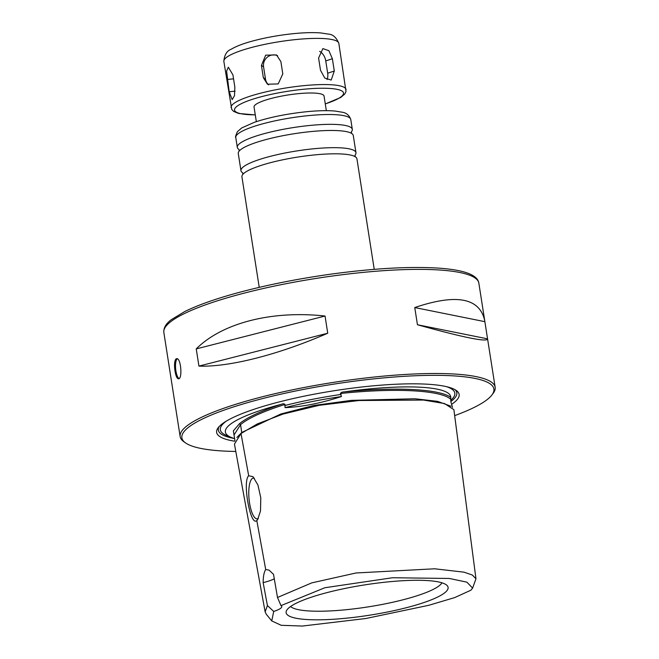 <?xml version="1.0" encoding="UTF-8"?>
<svg xmlns="http://www.w3.org/2000/svg" width="659" height="659" viewBox="0 0 659 659"><rect width="100%" height="100%" fill="white"/><g stroke="black" fill="none" stroke-linecap="round" stroke-linejoin="round"><path stroke-width="0.99" d="M232.932 74.928L234.851 87.202L234.505 95.67L232.166 99.624L229.192 91.741L226.605 71.09L228.343 67.193L232.932 74.928M280.874 61.592L282.802 73.874L278.213 83.907L267.48 84.228L263.345 77.713L261.425 65.43L265.668 55.175L276.516 54.936L280.874 61.592M332.375 58.733L334.294 71.015L331.197 80.069L324.78 78.059L320.513 70.315L318.585 58.033L322.877 48.585L328.899 50.718L332.375 58.733L325.76 60.941A10.124 6.639 71.6 0 0 319.64 51.41M277.604 55.743A10.124 9.728 -57.2 0 0 263.567 66.806L265.486 79.088A10.124 9.728 -57.2 0 0 268.641 84.854M327.004 79.566A10.124 6.639 71.6 0 0 327.68 73.215L325.76 60.941M256.335 121.635L254.044 107.013A35.429 6.631 -8.9 0 1 298.955 93.603A35.429 6.631 -8.9 0 1 324.047 96.049L326.337 110.671M238.995 149.461A58.198 10.898 -8.9 0 1 237.314 147.377A58.198 10.898 -8.9 0 1 311.097 125.334A58.198 10.898 -8.9 0 1 352.31 129.362A58.198 10.898 -8.9 0 1 351.346 131.874M242.652 172.798A58.198 10.898 -8.9 0 1 240.963 170.706L238.27 153.506A58.198 10.898 -8.9 0 1 239.522 150.689A58.198 10.898 -8.9 0 1 312.053 131.47A58.198 10.898 -8.9 0 1 351.214 133.192A58.198 10.898 -8.9 0 1 353.273 135.499L355.967 152.699A58.198 10.898 -8.9 0 1 355.003 155.203M240.963 170.706A58.198 10.898 -8.9 0 1 314.747 148.67A58.198 10.898 -8.9 0 1 355.967 152.699M259.234 287.365L241.927 176.843A58.198 10.898 -8.9 0 1 243.179 174.017A58.198 10.898 -8.9 0 1 315.71 154.807A58.198 10.898 -8.9 0 1 354.872 156.529A58.198 10.898 -8.9 0 1 356.931 158.835L374.238 269.358M454.669 415.631A157.896 29.564 171.1 0 0 487.569 399.288A157.896 29.564 171.1 0 0 491.894 395.005L493.146 393.349A159.42 29.853 171.1 0 0 495.156 387.278A159.42 29.853 171.1 0 0 333.034 382.451A159.42 29.853 171.1 0 0 180.154 436.604A159.42 29.853 171.1 0 0 183.919 441.777L185.616 442.963A157.896 29.564 171.1 0 0 235.798 451.456M175.006 370.984C174.141 364.897 174.47 360.868 175.994 358.924L176.596 358.669C181.044 357.656 182.601 379.098 178.498 378.818C176.991 378.587 175.829 375.976 175.006 370.984M487.553 338.85L487.594 339.023C486.606 342.21 463.228 337.449 417.444 324.747L414.758 307.555C456.341 293.502 479.661 297.852 484.711 320.603L487.553 338.85L417.444 324.747M196.234 348.908C222.223 322.918 271.895 310.241 325.052 316.023L327.737 333.215C278.839 354.6 229.167 367.277 198.927 366.099L196.234 348.908L325.052 316.023M163.844 332.482C163.481 327.902 165.961 323.635 171.291 319.689L184.775 311.526C197.741 305.158 215.205 298.964 237.191 292.934C266.03 285.116 297.423 278.831 331.37 274.086C373.373 268.394 408.687 266.384 437.288 268.04C463.812 269.745 477.668 274.778 478.846 283.156A159.42 29.853 -8.9 0 0 316.732 278.329A159.42 29.853 -8.9 0 0 163.844 332.482L180.154 436.604M327.737 333.215L198.927 366.099M484.859 321.666L414.758 307.555M177.222 358.784A10.124 3.089 -95.4 0 0 177.197 358.809A10.124 3.089 -95.4 0 0 175.656 368.933A10.124 3.089 -95.4 0 0 179.067 378.571M491.894 395.005A157.896 29.564 171.1 0 0 333.306 384.205A157.896 29.564 171.1 0 0 185.616 442.963M451.852 404.173A122.731 22.983 171.1 0 0 454.224 402.435A122.731 22.983 171.1 0 0 456.234 390.449A122.731 22.983 171.1 0 0 334.327 390.713A122.731 22.983 171.1 0 0 218.178 427.724A122.731 22.983 171.1 0 0 234.703 441.217M450.847 401.529A120.704 22.604 171.1 0 0 452 400.647A120.704 22.604 171.1 0 0 454.99 389.675M219.126 426.612A120.704 22.604 171.1 0 0 234.143 438.466M234.612 438.606A114.04 21.352 -8.9 0 1 226.037 433.737A114.04 21.352 -8.9 0 1 281.409 404.272C282.966 403.629 284.161 403.687 285.001 404.428L285.05 407.649C302.44 406.842 321.23 403.143 341.436 396.529L340.406 393.505C341.156 392.434 342.359 391.899 344.031 391.924A114.04 21.352 -8.9 0 1 450.756 397.319L450.937 402.072L452.494 407.328M450.591 398.563L450.534 399.082C440.36 390.079 394.823 387.772 340.406 393.505M281.409 404.272C261.079 410.944 247.109 417.419 239.472 423.704L240.584 424.594L241.762 432.971M450.756 397.319C439.199 388.942 396.183 386.767 344.031 391.924M239.472 423.704L233.352 430.879L234.373 437.065M273.707 611.445L271.755 620.918L281.179 625.3L302.366 626.05L365.778 618.521L428.745 605.3L454.661 597.606L470.88 590.217L472.618 588.108L475.963 578.8L453.886 409.667L444.495 403.539L423.473 400.054L359.048 400.515L319.244 405.301L283.098 414.041L257.282 423.935L241.013 433.523L248.682 475.765L252.974 476.655L257.916 484.966L260.791 497.817L260.503 510.956L257.636 519.605L256.804 520.503L265.701 569.516L269.004 570.093L273.518 574.327L277.497 597.482L280.981 605.621A25.306 4.737 -8.9 0 1 281.764 606.56A25.306 4.737 -8.9 0 1 273.707 611.445L267.422 605.547L263.147 582.63C263.188 576.452 264.045 572.086 265.701 569.516M475.963 578.8L472.363 575.035L464.018 572.169L434.652 568.791L356.033 572.976L311.765 582.877L277.497 597.482M274.292 578.824A25.306 4.737 -8.9 0 1 263.147 582.63M267.422 605.547L265.14 611.873L266.31 614.312L271.755 620.918M241.013 433.523L234.447 444.084L265.14 611.873M256.804 520.503C250.502 527.233 242.183 481.391 248.682 475.765M254.374 478.22A20.495 6.26 -95.4 0 0 253.369 478.063A20.495 6.26 -95.4 0 0 252.183 478.574A20.495 6.26 -95.4 0 0 249.283 501.071A20.495 6.26 -95.4 0 0 257.224 518.872A20.495 6.26 -95.4 0 0 258.386 518.378M472.618 588.108L466.901 582.169L449.347 578.462L392.459 577.745L324.887 587.729L280.981 605.621M341.436 396.529A113.62 21.277 171.1 0 0 285.05 407.649M444.817 592.721A81.971 15.346 171.1 0 0 447.337 585.785A81.971 15.346 171.1 0 0 364.732 584.887A81.971 15.346 171.1 0 0 286.36 610.992A81.971 15.346 171.1 0 0 352.285 617.557A81.971 15.346 171.1 0 0 444.817 592.721M290.553 606.527A77.498 14.514 171.1 0 0 361.791 607.829A77.498 14.514 171.1 0 0 439.396 585.604A77.498 14.514 171.1 0 0 441.975 582.82M255.28 114.921L238.649 113.463L233.681 111.429L231.746 109.419L223.854 61.419A58.198 10.898 -8.9 0 1 297.637 39.383A58.198 10.898 -8.9 0 1 338.85 43.412L346.008 91.535L344.764 94.039L340.703 97.474L325.282 103.965M231.087 107.59A58.198 10.898 -8.9 0 1 304.87 85.555A58.198 10.898 -8.9 0 1 346.082 89.583M235.098 91.181L229.192 91.741M233.55 78.866L227.264 79.459M265.486 79.088L263.345 77.713M263.567 66.806L261.425 65.43M327.68 73.215L334.294 71.015M255.272 114.839A55.167 10.33 -8.9 0 1 240.617 104.04A55.167 10.33 -8.9 0 1 304.474 89.179A55.167 10.33 -8.9 0 1 342.252 91.222A55.167 10.33 -8.9 0 1 325.266 103.875M309.557 115.514A58.198 10.898 -8.9 0 1 350.777 119.543C349.27 115.251 346.395 112.804 342.136 112.203L335.242 111.074C327.853 110.399 318.668 110.58 307.662 111.61C287.497 113.653 269.737 117.211 254.366 122.294L241.729 127.937L237.405 131.693C235.691 135.523 235.148 137.476 235.774 137.55A58.198 10.898 -8.9 0 1 309.557 115.514M450.665 400.351A118.678 22.225 171.1 0 0 446.53 386.676M226.259 421.167A118.678 22.225 171.1 0 0 229.068 436.373M341.107 394.428A113.62 21.277 171.1 0 0 284.721 405.549M285.001 404.428C263.328 411.315 248.525 418.037 240.584 424.594L234.044 434.956L234.925 440.607M450.995 406.216L437.56 401.356L415.079 398.769L351.346 400.375L313.643 405.499L280.775 414.017L241.82 432.452L236.878 437.477M352.31 129.362L350.777 119.543M237.314 147.377L235.774 137.55M351.379 131.8L351.642 133.472M238.945 149.404L239.209 151.076M355.036 155.129L355.292 156.809M242.603 172.74L242.858 174.413M223.854 61.419C224.357 54.961 226.811 50.891 231.227 49.219C235.963 46.41 242.57 43.824 251.046 41.459C264.646 37.703 279.235 35.059 294.795 33.527C305.026 32.563 313.717 32.373 320.859 32.95L328.33 34.103C332.861 34.326 336.37 37.423 338.85 43.412M478.846 283.156L484.711 320.603M487.594 339.023L495.156 387.278"/></g></svg>

